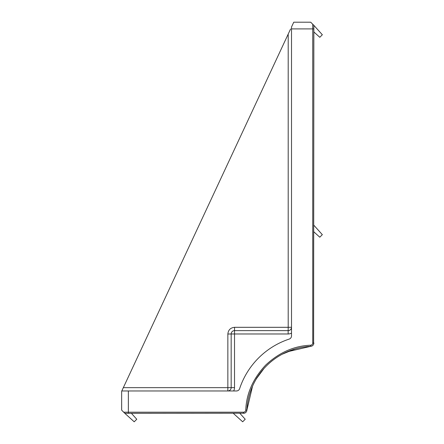 <?xml version="1.0" encoding="UTF-8"?>
<svg xmlns="http://www.w3.org/2000/svg" width="444" height="444" viewBox="0 0 444 444"><rect width="100%" height="100%" fill="white"/><g stroke="black" fill="none" stroke-linecap="round" stroke-linejoin="round"><path stroke-width="0.67" d="M290.581 28.988L121.656 391.253L121.656 410.156L124.814 413.314L244.35 413.214M294.722 349.056L282.134 354.251L287.151 351.815L294.722 349.056M313.619 344.244L313.858 25.358L310.706 22.206A7435.152 7424.962 -145 0 0 300.449 22.2L293.745 22.2L291.514 26.995L291.514 335.897A3.352 3.352 0 0 1 289.216 339.077A78.222 78.222 0 0 0 239.621 388.672A3.352 3.352 0 0 1 236.441 390.964L121.789 390.964L123.332 387.656L227.855 387.656L227.816 390.964A3.352 3.352 0 0 0 231.169 387.612A3.352 3.352 0 0 1 227.816 390.964A3.352 3.352 0 0 0 231.169 387.612L231.169 333.977L227.855 334.016C228.277 329.964 230.508 327.733 234.56 327.311L288.2 327.311L288.2 34.094M252.547 386.191L246.886 410.123A67.05 67.05 0 0 1 310.667 346.342L287.09 351.842M310.706 22.206L300.449 22.2M131.413 413.314L136.758 419.253L134.21 421.8L124.814 413.314L128.36 413.314L128.36 390.964M263.914 368.587C258.852 374.897 256.216 378.516 255.999 379.442C256.216 378.516 258.852 374.897 263.914 368.587L256.538 378.538M291.514 28.904L313.858 28.904L313.858 25.358L322.344 34.754L319.797 37.302L313.858 31.957M121.656 399.905A2769.539 2765.743 20 0 0 121.673 410.173M123.698 412.199L243.54 412.199A2.237 2.237 0 0 0 245.771 410.067C246.392 393.628 253.019 378.649 265.662 365.118C279.187 352.475 294.172 345.848 310.617 345.227A2.237 2.237 0 0 0 312.743 342.996L312.743 24.242M291.514 327.272A3.352 3.352 0 0 1 288.156 330.625L288.2 327.311L291.514 327.272A3.352 3.352 0 0 1 288.156 330.625L234.521 330.625L234.56 327.311M245.366 412.776L244.827 413.059L245.366 412.776M246.587 411.355L246.886 410.123A3.352 3.352 0 0 1 243.54 413.314L243.54 412.199M239.871 413.314L245.21 419.247L242.674 421.789L233.261 413.314M313.858 225.252L322.333 234.665L319.791 237.201L313.858 231.862M312.743 342.996L313.858 342.996A3.352 3.352 0 0 1 310.667 346.342L310.617 345.227M288.156 330.625L288.156 333.977L231.169 333.977A3.352 3.352 0 0 1 234.521 330.625L234.521 387.612L227.855 387.656L227.855 334.016M245.771 410.067L246.886 410.123A67.05 67.05 0 0 1 310.667 346.342A3.352 3.352 0 0 0 313.858 342.996M233.622 390.964A6.704 6.704 0 0 0 234.521 387.612M288.156 333.977A6.704 6.704 0 0 0 291.514 333.078M246.886 410.123A3.352 3.352 0 0 1 243.54 413.314M231.169 333.977A3.352 3.352 0 0 1 234.521 330.625"/></g></svg>

